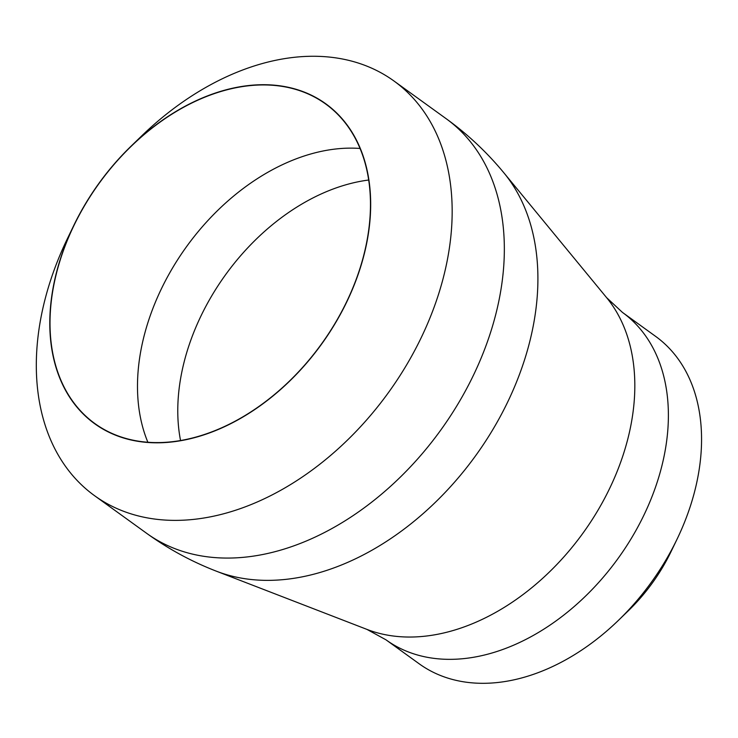 <?xml version="1.0" encoding="UTF-8"?>
<svg xmlns="http://www.w3.org/2000/svg" width="738" height="738" viewBox="0 0 738 738"><rect width="100%" height="100%" fill="white"/><g stroke="black" fill="none" stroke-linecap="round" stroke-linejoin="round"><path stroke-width="1.11" d="M677.023 539.247L671.036 551.664A147.157 102.397 125.8 0 1 628.361 610.741L618.462 620.326A201.935 140.515 -54.2 0 0 677.023 539.247A201.935 140.515 -54.2 0 0 701.1 452.459A201.935 140.515 -54.2 0 0 655.63 336.38L622.457 312.414L606.608 297.645L504.036 173.015A249.665 173.725 -54.2 0 1 537.338 294.96A249.665 173.725 -54.2 0 1 420.642 515.77A249.665 173.725 -54.2 0 1 216.409 571.203L366.961 629.403A208.015 144.74 -54.2 0 0 537.126 583.223A208.015 144.74 -54.2 0 0 634.348 399.249A208.015 144.74 -54.2 0 0 606.608 297.645M622.457 312.414A201.935 140.515 -54.2 0 1 667.927 428.492A201.935 140.515 -54.2 0 1 559.838 618.112A201.935 140.515 -54.2 0 1 385.965 639.809L419.138 663.766A201.935 140.515 -54.2 0 0 618.462 620.326M131.004 146.244L141.558 136.032A255.745 177.959 125.8 0 1 393.991 81.014A255.745 177.959 125.8 0 1 451.582 228.024A255.745 177.959 125.8 0 1 314.692 468.16A255.745 177.959 125.8 0 1 94.492 495.641A255.745 177.959 125.8 0 1 36.9 348.631A255.745 177.959 125.8 0 1 67.389 238.706L73.772 225.477A197.341 137.314 -54.2 0 0 50.249 310.301A197.341 137.314 -54.2 0 0 198.144 436.656A197.341 137.314 -54.2 0 0 370.227 217.23A197.341 137.314 -54.2 0 0 296.123 89.298A197.341 137.314 -54.2 0 0 131.004 146.244A197.341 137.314 -54.2 0 0 73.772 225.477M222.313 91.088A197.101 137.148 -54.2 0 0 65.23 245.662A197.101 137.148 -54.2 0 0 94.824 423.538A197.101 137.148 -54.2 0 0 198.162 436.444A197.101 137.148 -54.2 0 0 355.246 281.87A197.101 137.148 -54.2 0 0 325.652 103.993A197.101 137.148 -54.2 0 0 222.313 91.088M216.409 571.203C191.557 561.572 168.31 548.952 146.668 533.334A255.745 177.959 -54.2 0 0 366.869 505.853A255.745 177.959 -54.2 0 0 503.759 265.717A255.745 177.959 -54.2 0 0 446.176 118.707L393.991 81.014M360.079 148.467A197.101 137.148 -54.2 0 0 309.785 154.27A197.101 137.148 -54.2 0 0 147.868 442.246M368.714 180.026A191.797 133.458 -54.2 0 0 345.449 184.915A191.797 133.458 -54.2 0 0 180.542 440.531M385.965 639.809L366.961 629.403M146.668 533.334L94.492 495.641M446.176 118.707C467.791 134.334 487.08 152.434 504.036 173.015"/></g></svg>
